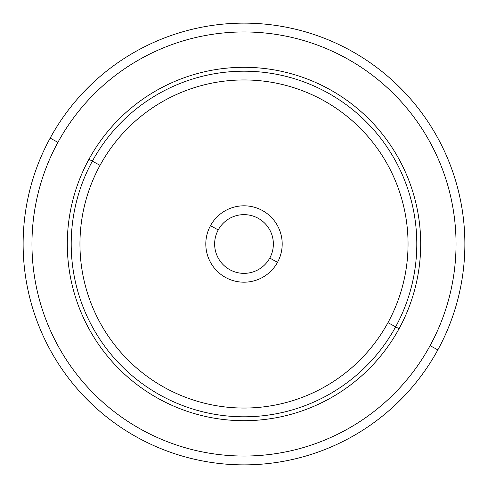 <?xml version="1.0" encoding="UTF-8"?>
<svg xmlns="http://www.w3.org/2000/svg" width="488" height="488" viewBox="0 0 488 488"><rect width="100%" height="100%" fill="white"/><g stroke="black" fill="none" stroke-linecap="round" stroke-linejoin="round"><path stroke-width="0.73" d="M50.166 138.11A220.869 220.869 0 0 0 138.11 437.834A220.869 220.869 0 0 0 437.834 349.89A220.869 220.869 0 0 0 349.89 50.166A220.869 220.869 0 0 0 50.166 138.11L57.919 142.344A212.036 212.036 0 0 0 142.344 430.08A212.036 212.036 0 0 0 430.08 345.656L437.834 349.89A220.869 220.869 0 0 1 138.11 437.834A220.869 220.869 0 0 1 50.166 138.11A220.869 220.869 0 0 1 349.89 50.166A220.869 220.869 0 0 1 437.834 349.89L430.08 345.656A212.036 212.036 0 0 0 345.656 57.919A212.036 212.036 0 0 0 57.919 142.344L50.166 138.11M430.08 345.656A212.036 212.036 0 0 1 142.344 430.08A212.036 212.036 0 0 1 57.919 142.344A212.036 212.036 0 0 1 345.656 57.919A212.036 212.036 0 0 1 430.08 345.656M399.068 328.711A176.699 176.699 0 0 0 328.711 88.932A176.699 176.699 0 0 0 88.932 159.289A176.699 176.699 0 0 0 159.289 399.068A176.699 176.699 0 0 0 399.068 328.711L395.646 326.844A172.801 172.801 0 0 0 326.844 92.354A172.801 172.801 0 0 0 92.354 161.156L88.932 159.289A176.699 176.699 0 0 1 328.711 88.932A176.699 176.699 0 0 1 399.068 328.711A176.699 176.699 0 0 1 159.289 399.068A176.699 176.699 0 0 1 88.932 159.289L92.354 161.156A172.801 172.801 0 0 0 161.156 395.646A172.801 172.801 0 0 0 395.646 326.844L399.068 328.711M92.354 161.156A172.801 172.801 0 0 1 326.844 92.354A172.801 172.801 0 0 1 395.646 326.844L387.966 322.647A164.047 164.047 0 0 0 322.647 100.034A164.047 164.047 0 0 0 100.034 165.353L92.354 161.156L100.034 165.353A164.047 164.047 0 0 0 165.353 387.966A164.047 164.047 0 0 0 387.966 322.647L395.646 326.844A172.801 172.801 0 0 1 161.156 395.646A172.801 172.801 0 0 1 92.354 161.156M387.966 322.647A164.047 164.047 0 0 1 165.353 387.966A164.047 164.047 0 0 1 100.034 165.353A164.047 164.047 0 0 1 322.647 100.034A164.047 164.047 0 0 1 387.966 322.647M210.481 225.688A38.198 38.198 0 0 0 225.688 277.519A38.198 38.198 0 0 0 277.519 262.312A38.198 38.198 0 0 0 262.312 210.481A38.198 38.198 0 0 0 210.481 225.688L218.234 229.921A29.365 29.365 0 0 0 229.921 269.766A29.365 29.365 0 0 0 269.766 258.079L277.519 262.312A38.198 38.198 0 0 1 225.688 277.519A38.198 38.198 0 0 1 210.481 225.688A38.198 38.198 0 0 1 262.312 210.481A38.198 38.198 0 0 1 277.519 262.312L269.766 258.079A29.365 29.365 0 0 0 258.079 218.234A29.365 29.365 0 0 0 218.234 229.921L210.481 225.688M269.766 258.079A29.365 29.365 0 0 1 229.921 269.766A29.365 29.365 0 0 1 218.234 229.921A29.365 29.365 0 0 1 258.079 218.234A29.365 29.365 0 0 1 269.766 258.079"/></g></svg>
